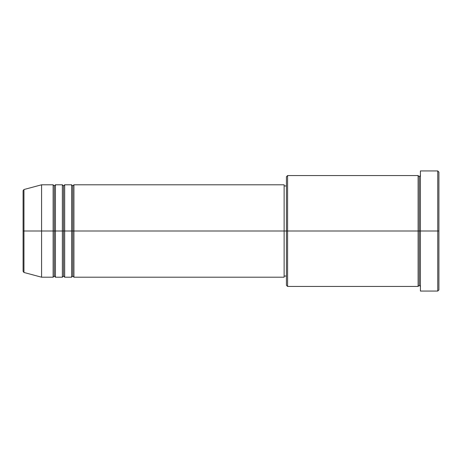 <?xml version="1.0" encoding="UTF-8"?>
<svg xmlns="http://www.w3.org/2000/svg" width="462" height="462" viewBox="0 0 462 462"><rect width="100%" height="100%" fill="white"/><g stroke="black" fill="none" stroke-linecap="round" stroke-linejoin="round"><path stroke-width="0.69" d="M23.1 231L23.1 271.361L23.1 231L23.1 271.361L23.955 272.476L23.955 231L23.955 272.476L23.955 231L23.1 231L23.1 190.639L23.1 231L41.58 231L23.955 231L23.955 189.524L23.955 231L23.955 189.524L23.1 190.639L23.1 231M420.42 286.44L419.265 285.285L418.11 286.44L418.11 175.56L418.11 231L419.265 231L419.265 176.715L419.265 231L419.265 176.715L419.265 231L420.42 231L420.42 291.06L420.42 170.94L420.42 231L437.745 231L437.745 291.06L437.745 231L438.9 231L438.9 172.095L438.9 289.905L438.9 231L287.595 231L287.595 286.44L287.595 231L284.13 231L284.13 277.2L284.13 231L73.92 231L73.92 184.8L73.92 231L72.765 231L72.765 185.955L72.765 231L71.61 231L71.61 184.8L71.61 231L64.68 231L64.68 184.8L64.68 231L63.525 231L63.525 185.955L63.525 231L62.37 231L62.37 184.8L62.37 231L55.44 231L55.44 184.8L55.44 231L54.285 231L54.285 185.955L54.285 231L53.13 231L53.13 184.8L53.13 231L41.58 231L41.58 277.2L41.58 231L53.13 231L53.13 184.8L41.58 184.8L41.58 231L41.58 184.8L23.955 189.524M73.92 277.2L72.765 276.045L71.61 277.2L71.61 231L72.765 231L72.765 185.955L72.765 276.045L72.765 231L72.765 276.045L72.765 231L73.92 231L73.92 277.2L284.13 277.2M64.68 277.2L63.525 276.045L62.37 277.2L62.37 231L63.525 231L63.525 185.955L63.525 276.045L63.525 231L63.525 276.045L63.525 231L64.68 231L64.68 277.2L71.61 277.2M55.44 277.2L54.285 276.045L53.13 277.2L53.13 231L54.285 231L54.285 185.955L54.285 276.045L54.285 231L54.285 276.045L54.285 231L55.44 231L55.44 277.2L62.37 277.2M53.13 184.8L54.285 185.955L55.44 184.8L55.44 231L62.37 231L62.37 184.8L63.525 185.955L64.68 184.8L64.68 231L71.61 231L71.61 184.8L72.765 185.955L73.92 184.8L73.92 231L284.13 231L284.13 184.8L284.13 231L286.44 231L286.44 285.285L286.44 176.715L286.44 231L418.11 231L418.11 175.56L287.595 175.56L287.595 231L287.595 175.56L286.44 176.715M437.745 231L437.745 170.94L437.745 231M284.13 275.179L284.13 275.826M418.11 231L418.11 286.44L418.11 231M419.265 231L419.265 285.285L419.265 231M53.13 231L53.13 277.2L53.13 231M55.44 231L55.44 277.2L55.44 231M62.37 231L62.37 277.2L62.37 231M64.68 231L64.68 277.2L64.68 231M71.61 231L71.61 277.2L71.61 231M73.92 231L73.92 277.2L73.92 231M418.11 286.44L287.595 286.44L286.44 285.285M420.42 291.06L437.745 291.06L438.9 289.905M418.11 175.56L419.265 176.715L420.42 175.56M286.44 276.045L284.13 276.045M53.13 277.2L41.58 277.2L23.955 272.476M62.37 184.8L55.44 184.8M438.9 172.095L437.745 170.94L420.42 170.94M286.44 185.955L284.13 185.955M284.13 184.8L73.92 184.8M71.61 184.8L64.68 184.8"/></g></svg>
